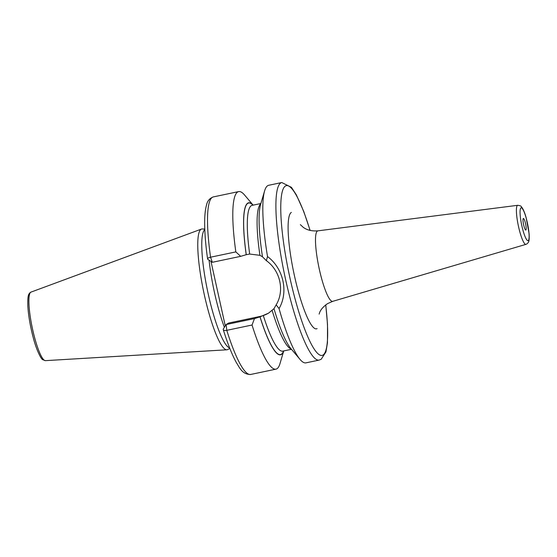 <?xml version="1.0" encoding="UTF-8"?>
<svg xmlns="http://www.w3.org/2000/svg" width="557" height="557" viewBox="0 0 557 557"><rect width="100%" height="100%" fill="white"/><g stroke="black" fill="none" stroke-linecap="round" stroke-linejoin="round"><path stroke-width="0.84" d="M31.004 292.105L30.468 292.362C28.818 293.88 27.467 294.486 27.85 306.308C28.456 315.756 30.217 326.075 33.142 337.264C36.483 350.388 41.253 359.404 42.805 359.718L45.396 360.651A35.035 6.266 78.1 0 1 32.362 328.247A35.035 6.266 78.1 0 1 30.795 292.202A35.035 6.266 -101.9 0 1 31.004 292.105L201.481 229.066A61.702 11.036 -101.9 0 0 201.112 229.247A61.702 11.036 78.1 0 0 203.876 292.731A61.702 11.036 78.1 0 0 226.831 349.796A61.702 11.036 78.1 0 0 227.632 349.58L229.839 348.445M201.481 229.066A61.702 11.036 -101.9 0 1 202.302 228.948L204.781 229.094M204.802 229.651A60.671 10.848 78.1 0 0 207.545 290.824A60.671 10.848 78.1 0 0 229.63 347.93M225.279 325.908L210.978 261.386M253.129 205.143L244.607 195.054A90.714 16.223 78.1 0 0 238.661 191.594A90.714 16.223 78.1 0 0 235.834 251.896L240.68 256.338L246.222 254.695A77.653 13.883 78.1 0 1 253.101 205.15M252.043 325.023L226.776 330.329A90.714 16.223 -101.9 0 0 250.671 374.464L275.945 369.159A90.714 16.223 78.1 0 1 252.043 325.023L254.479 318.59L260.001 316.87A77.653 13.883 78.1 0 0 283.715 350.931M275.945 369.159A90.714 16.223 78.1 0 0 279.99 363.596L283.736 350.924M210.567 257.202L235.834 251.896M266.364 260.655C280.324 270.639 284.78 290.74 276.161 304.839L279.05 308.564A90.714 16.223 78.1 0 0 300.007 359.39A90.714 16.223 78.1 0 0 305.953 362.858L319.064 360.101A90.714 16.223 78.1 0 1 285.142 277.428A90.714 16.223 78.1 0 1 280.825 182.919A90.714 16.223 -101.9 0 1 281.779 182.536L268.669 185.293A90.714 16.223 78.1 0 0 267.715 185.676A90.714 16.223 78.1 0 0 264.624 190.856A90.714 16.223 78.1 0 0 267.52 256.561L266.364 260.655L262.5 256.819A77.653 13.883 -101.9 0 1 260.627 204.363L264.624 190.856M300.007 359.39L290.914 348.626A77.653 13.883 -101.9 0 1 273.988 308.662L276.161 304.839M262.535 256.798L259.931 255.322L249.675 254.048L246.222 254.695M283.576 350.959A77.437 13.848 -101.9 0 1 260.042 316.842L268.537 313.166L274.03 308.634M254.479 318.59L226.149 324.543L228.621 323.046L259.604 316.536A31.944 31.366 -121.2 0 0 268.885 312.957M226.776 330.329A3.948 1.824 162.7 0 1 223.239 329.556A3.948 1.824 162.7 0 1 223.204 329.18L226.149 324.543L226.776 330.329M210.56 257.202L212.349 262.291L207.698 259.242A3.948 1.379 -8 0 1 207.587 258.991A3.948 1.379 -8 0 1 210.56 257.202A90.714 16.223 -101.9 0 1 213.387 196.9L238.661 191.594M212.349 262.291L240.68 256.338M267.52 256.561C283.464 268.356 288.721 292.056 279.05 308.564M525.871 230.02A5.918 1.058 -101.9 0 1 525.808 230.048A5.918 1.058 -101.9 0 1 523.594 224.652A5.918 1.058 -101.9 0 1 523.315 218.483A5.918 1.058 -101.9 0 1 523.378 218.462A5.918 1.058 -101.9 0 1 525.592 223.851A5.918 1.058 -101.9 0 1 525.871 230.02M209.07 260.14A60.671 10.848 78.1 0 0 224.38 327.328M259.931 255.322A74.478 13.319 -101.9 0 1 260.773 203.855M291.262 349.037A74.478 13.319 -101.9 0 1 272.178 310.562M249.675 254.048A74.478 13.319 -101.9 0 1 252.112 205.359L260.878 203.521M291.485 349.302L282.719 351.14A74.478 13.319 -101.9 0 1 263.336 315.659M246.257 254.667A77.437 13.848 -101.9 0 1 252.969 205.178M259.604 316.536L257.975 317.525M310.04 230.396A86.774 15.512 -101.9 0 0 285.476 185.968A86.774 15.512 78.1 0 0 290.183 279.015A86.774 15.512 78.1 0 0 322.969 355.074A86.774 15.512 -101.9 0 0 325.692 304.923M291.339 212.419A59.627 10.66 78.1 0 0 294.576 276.363A59.627 10.66 78.1 0 0 317.1 328.623M300.348 224.631L303.231 227.305C306.984 230.118 311.878 231.294 317.922 230.842A36.024 6.44 78.1 0 0 317.448 231.009A36.024 6.44 78.1 0 0 319.217 268.787A36.024 6.44 78.1 0 0 332.724 301.344L327.641 303.586C319.203 309.379 319.328 314.315 319.133 314.092M517.738 205.296C520.078 205.617 521.282 206.104 521.359 206.758C523.086 208.715 524.694 212.433 526.198 217.919L529.108 233.731C529.568 242.845 528.349 242.288 526.818 243.973L525.94 244.363A19.961 3.572 -101.9 0 1 518.463 226.323A19.961 3.572 -101.9 0 1 517.481 205.394A19.961 3.572 -101.9 0 1 517.738 205.296L317.922 230.842M528.224 240.631A16.814 3.008 -101.9 0 1 521.874 225.898A16.814 3.008 -101.9 0 1 520.962 207.872A16.814 3.008 -101.9 0 1 527.312 222.605A16.814 3.008 -101.9 0 1 528.224 240.631M45.396 360.651L226.831 349.796M207.587 258.991C205.54 244.279 204.572 231.733 204.677 221.352C204.746 214.612 205.352 209.202 206.494 205.122C207.336 201 209.634 198.257 213.387 196.9M250.671 374.464C241.982 374.541 239.315 366.986 236.516 362.886C232.102 354.893 227.674 343.787 223.239 329.556M319.064 360.101L321.208 359.251L325.956 351.871L327.46 342.764L327.516 324.376L325.761 304.867M310.131 230.417L303.746 211.458L296.324 194.811L291.422 187.326L281.779 182.536M525.94 244.363L332.724 301.344"/></g></svg>
